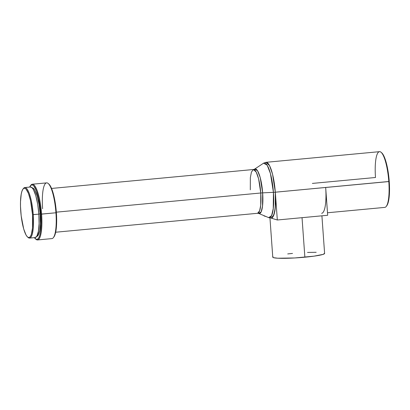 <?xml version="1.0" encoding="UTF-8"?>
<svg xmlns="http://www.w3.org/2000/svg" width="410" height="410" viewBox="0 0 410 410"><rect width="100%" height="100%" fill="white"/><g stroke="black" fill="none" stroke-linecap="round" stroke-linejoin="round"><path stroke-width="0.61" d="M269.959 217.997L272.768 257.172A25.989 2.388 -4.1 0 0 304.871 257.198L302.037 217.679L304.871 257.198A25.989 2.388 -4.1 0 0 324.607 253.457L321.911 215.819M35.168 237.564L36.803 236.283L38.371 231.414L39.093 223.634L38.863 214.128L33.246 214.655A25.389 5.868 -95.4 0 0 23.519 188.385L23.027 189.02A24.79 5.73 84.6 0 1 32.523 214.666L38.863 214.128A25.389 5.868 -95.4 0 0 30.453 187.006L24.836 187.534A25.389 5.868 84.6 0 1 33.246 214.655A25.389 5.868 84.6 0 1 29.576 238.087A25.389 5.868 84.6 0 1 27.818 237.2A25.389 5.868 -95.4 0 0 28.121 237.492A25.389 5.868 -95.4 0 0 33.246 214.655L32.523 214.666A24.79 5.73 84.6 0 1 27.521 236.965A24.79 5.73 84.6 0 1 20.731 211.063A24.79 5.73 84.6 0 1 23.027 189.02M23.273 188.733A25.389 5.868 84.6 0 1 24.836 187.534M40.175 213.907A24.39 5.637 -95.4 0 0 32.17 187.852L33.799 188.728L34.988 190.44L37.248 196.262L39.068 204.503L40.175 213.907L38.853 214.03L40.175 213.907L40.395 223.045L39.703 230.517L38.197 235.196L36.726 236.411A24.39 5.637 -95.4 0 0 40.175 213.907M42.625 208.705A27.988 6.468 84.6 0 1 48.272 183.531A27.988 6.468 84.6 0 1 55.939 212.775L41.61 214.117A27.988 6.468 -95.4 0 0 30.888 185.161L30.391 185.791A27.388 6.329 84.6 0 1 40.887 214.128L55.939 212.775A27.988 6.468 -95.4 0 0 46.668 182.875L32.339 184.218A27.988 6.468 84.6 0 1 41.61 214.117A27.988 6.468 84.6 0 1 37.566 239.947A27.988 6.468 84.6 0 1 35.66 239.004M35.357 238.763A27.388 6.329 84.6 0 1 34.378 237.636L36.321 239.337L37.556 239.204L38.668 238.031L39.611 235.858L40.359 232.777L41.138 224.383L40.887 214.128A27.388 6.329 84.6 0 1 35.357 238.763L35.962 239.291A27.988 6.468 -95.4 0 0 41.61 214.117L40.887 214.128L38.704 198.681L36.372 190.624L33.733 185.848L32.421 184.936L31.191 185.074L29.638 187.083A27.388 6.329 84.6 0 1 30.391 185.791M30.642 185.504A27.988 6.468 84.6 0 1 32.339 184.218M53.823 237.062L55.104 234.407L56.365 227.453L56.631 217.941L56.375 212.672L55.939 212.775L56.375 212.672A27.388 6.329 -95.4 0 0 48.877 184.059A27.388 6.329 -95.4 0 0 48.58 183.823M51.568 188.441L253.482 169.509L256.25 172.138L258.608 178.878L260.765 192.997A3.997 0.369 175.9 0 1 262.651 192.864A3.997 0.369 -4.1 0 0 260.765 192.997A21.991 5.079 -95.4 0 1 257.588 213.292L259.627 210.791L260.724 205.154L260.765 192.997L56.339 212.165L260.765 192.997A21.991 5.079 -95.4 0 0 253.482 169.509L251.443 172.01L250.346 177.648L250.305 189.804M312.369 183.413L375.493 177.494A27.988 6.468 84.6 0 1 381.141 152.32A27.988 6.468 84.6 0 1 388.808 181.563A27.988 6.468 -95.4 0 0 379.537 151.664L266.039 162.309L263.543 163.2L254.6 169.125A22.437 5.186 84.6 0 1 262.651 192.864L262.518 206.097L261.155 211.842L258.761 213.461A22.437 5.186 84.6 0 0 262.651 192.864L273.424 192.336A27.537 6.365 -95.4 0 0 263.543 163.2L267.161 165.143L270.431 173.527L273.424 192.336A3.997 0.369 -4.1 0 0 275.31 192.203L272.563 174.235L269.565 165.655L266.039 162.309A27.988 6.468 84.6 0 1 275.31 192.203L389.244 181.461A27.388 6.329 -95.4 0 0 381.746 152.848A27.388 6.329 -95.4 0 0 381.443 152.612M327.493 212.764L384.764 207.393A27.988 6.468 -95.4 0 0 388.808 181.563L275.335 192.203L275.587 202.683L274.792 211.263L273.065 216.629L271.261 218.033A27.988 6.468 -95.4 0 0 271.292 218.033A27.988 6.468 -95.4 0 0 275.335 192.203L275.31 192.203A27.988 6.468 84.6 0 1 271.261 218.033L273.859 214.85L275.259 207.675L275.31 192.203A3.997 0.369 175.9 0 1 273.424 192.336L273.26 208.582L271.584 215.634L268.647 217.623A27.537 6.365 -95.4 0 0 273.424 192.336L262.651 192.864L260.212 177.535L257.547 170.709L254.6 169.125L253.482 169.509M325.842 190.194L327.672 215.276L277.324 219.996L275.335 192.203L277.324 219.996L270.964 218.053L277.324 219.996L327.672 215.276L325.678 187.483A27.988 6.468 84.6 0 1 321.635 213.313M272.358 218.289L270.672 217.966M386.686 205.851L387.973 203.196L389.228 196.241L389.495 191.721L389.244 181.461L388.003 170.903L385.959 161.648L383.422 155.108L381.715 152.822M388.808 181.563A27.988 6.468 84.6 0 1 386.215 206.45L386.712 205.82A27.388 6.329 -95.4 0 0 389.244 181.461L388.808 181.563M37.566 239.947L51.896 238.605A27.988 6.468 -95.4 0 0 55.939 212.775A27.988 6.468 84.6 0 1 53.351 237.662L53.843 237.031A27.388 6.329 -95.4 0 0 56.375 212.672L55.135 202.115L53.09 192.859L50.553 186.314L48.851 184.034M29.576 238.087L35.193 237.559A25.389 5.868 -95.4 0 0 38.863 214.128L37.71 204.339L35.813 195.76L33.466 189.692L32.226 187.913L30.427 187.011M32.523 214.666L32.508 228.037L31.37 234.335L30.514 236.298L29.51 237.359L28.392 237.482L27.209 236.657L25.999 234.92L23.703 229L21.187 215.901L20.5 206.297L20.505 201.781L21.212 194.181L21.884 191.393L22.74 189.43L23.744 188.369L24.861 188.246L26.045 189.071L28.433 193.392L30.55 200.685L32.523 214.666M264.014 215.932L266.259 216.618L264.014 215.932M324.587 253.365L323.054 254.4L314.034 256.153L294.764 257.962L277.795 258.218L273.516 257.675L272.793 257.26L273.065 256.773M287.717 253.923L292.509 253.426M307.536 252.432L316.187 252.304M48.272 183.531L48.877 184.059M55.673 232.224L257.588 213.292L258.761 213.461L268.647 217.623L271.261 218.033M381.141 152.32L381.746 152.848M28.121 237.492L27.521 236.965"/></g></svg>
